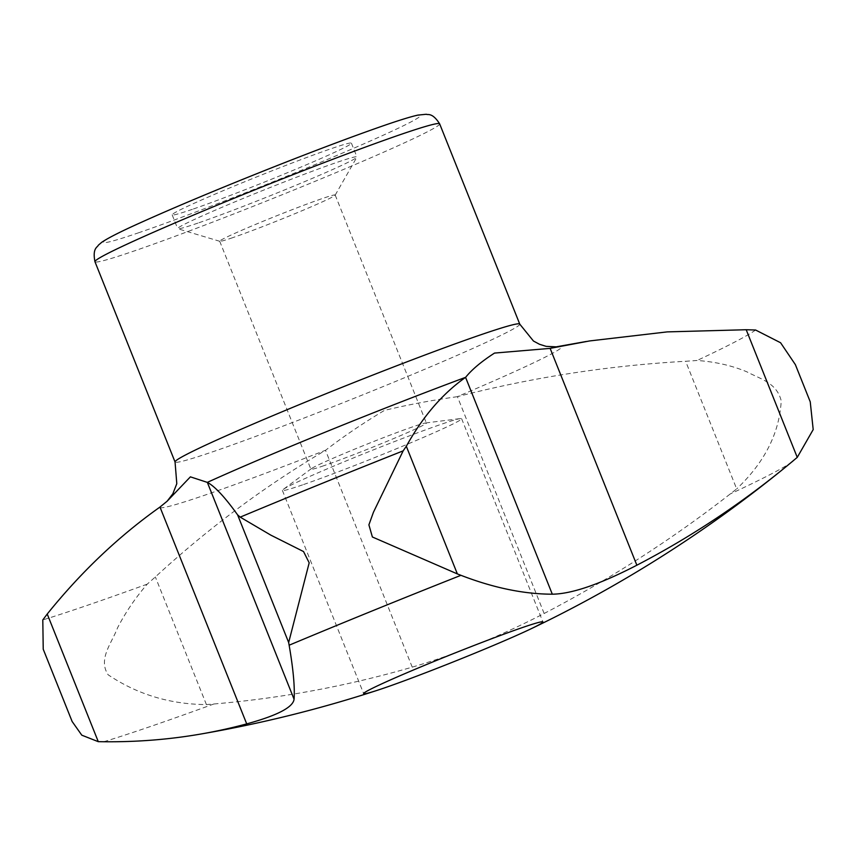 <?xml version="1.0" encoding="UTF-8"?>
<svg xmlns="http://www.w3.org/2000/svg" width="856" height="856" viewBox="0 0 856 856"><rect width="100%" height="100%" fill="white"/><g stroke="black" fill="none" stroke-linecap="round" stroke-linejoin="round"><path stroke-width="0.64" stroke-dasharray="4.28 3.21" d="M103.747 741.745A390.796 15.515 -21.8 0 0 213.872 703.985L206.414 704.595C169.98 704.306 137.206 694.366 108.081 674.753C97.841 658.906 111.901 642.963 117.529 627.865C125.618 612.254 135.516 597.67 147.232 584.134L155.353 576.955C207.976 528.452 264.697 486.24 325.505 450.299L325.676 450.203A216.386 8.592 -21.8 0 1 205.365 494.982A216.386 8.592 -21.8 0 1 160.104 506.966M147.232 584.134A407.51 16.178 -21.8 0 1 42.8 619.937M213.872 703.985A1250.391 1123.286 -107.1 0 0 412.228 667.134C455.841 654.294 499.808 636.415 544.149 613.485A1250.391 1233.004 54.6 0 0 730.243 493.955L736.684 488.915L685.635 361.275L697.105 360.483C715.327 361.778 731.912 365.555 746.86 371.825C760.374 379.08 776.767 382.664 781.218 400.843C779.442 433.061 764.601 462.422 736.684 488.915M544.149 613.485L457.414 396.649C532.25 377.41 608.327 365.619 685.635 361.275M457.414 396.649L457.2 396.703C432.612 400.127 408.365 404.685 384.462 410.388C363.383 422.971 343.791 436.239 325.676 450.203M192.375 209.324A96.525 3.831 -21.8 0 1 172.163 214.845A96.525 3.831 -21.8 0 1 260.363 175.437A96.525 3.831 -21.8 0 1 351.42 143.155A96.525 3.831 -21.8 0 1 292.559 170.59A96.525 3.831 -21.8 0 1 192.375 209.324M755.602 330.02A407.51 16.178 -21.8 0 1 697.105 360.483M810.236 401.806L795.374 364.635M791.928 461.833A390.796 15.515 -21.8 0 1 791.468 462.197A390.796 15.515 -21.8 0 1 730.243 493.955M302.585 484.87A96.525 3.831 -21.8 0 1 282.384 490.402A96.525 3.831 -21.8 0 1 283.186 489.45A96.525 3.831 -21.8 0 1 370.584 450.994A96.525 3.831 -21.8 0 1 460.389 418.573A96.525 3.831 -21.8 0 1 461.63 418.702A96.525 3.831 -21.8 0 1 402.769 446.137A96.525 3.831 -21.8 0 1 302.585 484.87M323.91 465.685A62.188 2.472 -21.8 0 1 310.899 469.238A62.188 2.472 -21.8 0 1 311.413 468.639A62.188 2.472 -21.8 0 1 367.727 443.857A62.188 2.472 -21.8 0 1 425.593 422.971A62.188 2.472 -21.8 0 1 426.384 423.046A62.188 2.472 -21.8 0 1 388.464 440.733A62.188 2.472 -21.8 0 1 323.91 465.685M43.228 649.223L72.129 721.49M557.224 346.659A216.386 8.592 -21.8 0 1 457.2 396.703M197.886 223.106A96.525 3.831 -21.8 0 1 177.855 228.755A96.525 3.831 -21.8 0 1 177.674 228.627A96.525 3.831 -21.8 0 1 265.874 189.219A96.525 3.831 -21.8 0 1 356.931 156.926A96.525 3.831 -21.8 0 1 356.888 157.151A96.525 3.831 -21.8 0 1 295.962 185.249A96.525 3.831 -21.8 0 1 197.886 223.106M232.714 237.668A62.188 2.472 -21.8 0 1 219.81 241.306A62.188 2.472 -21.8 0 1 219.692 241.221A62.188 2.472 -21.8 0 1 276.52 215.84A62.188 2.472 -21.8 0 1 335.188 195.029A62.188 2.472 -21.8 0 1 335.156 195.179A62.188 2.472 -21.8 0 1 295.909 213.272A62.188 2.472 -21.8 0 1 232.714 237.668M206.414 704.595L155.353 576.955M412.228 667.134L325.505 450.299M138.972 232.65A170.783 6.784 -21.8 0 1 236.31 181.964A170.783 6.784 -21.8 0 1 410.088 122.387A170.783 6.784 -21.8 0 1 138.972 232.65M439.652 123.842A185.634 7.372 -21.8 0 1 326.478 176.604A185.634 7.372 -21.8 0 1 133.804 251.097A185.634 7.372 -21.8 0 1 94.952 261.711M519.763 324.124A185.634 7.372 -21.8 0 1 406.589 376.886A185.634 7.372 -21.8 0 1 213.914 451.38A185.634 7.372 -21.8 0 1 175.052 461.994M282.384 490.402L363.661 693.628M461.63 418.702L542.918 621.938M311.413 468.639L283.186 489.45M425.593 422.971L460.389 418.573M586.232 341.49L589.591 340.945M172.163 214.845L177.674 228.627M351.42 143.155L356.931 156.926M335.156 195.179L356.888 157.151M219.81 241.306L177.855 228.755M219.692 241.221L310.899 469.238M335.188 195.029L426.384 423.046"/><path stroke-width="1.28" d="M797.257 457.372L746.197 329.731L755.602 330.02L780.586 342.753L795.374 364.635L810.236 401.806L813.2 429.584L797.257 457.372L791.928 461.833A1250.391 1035.386 -115.2 0 1 785.765 466.937A1250.391 1035.386 -115.2 0 1 636.864 565.206C599.928 584.284 571.744 593.946 552.302 594.192A1250.391 441.76 -112.7 0 1 460.956 575.318L457.361 573.916L406.311 446.276L403.155 450.866L373.419 512.295L368.904 524.846L372.381 536.99L457.361 573.916M552.302 594.192L465.578 377.357C442.52 393.632 422.768 416.605 406.311 446.276M460.956 575.318A390.796 15.515 -21.8 0 0 289.135 645.21A1250.391 87.911 68.4 0 1 294.068 699.224C293.105 707.281 277.323 715.498 246.71 723.887L159.976 507.052C118.717 536.295 81.127 571.947 47.23 614.03L42.8 619.937L43.228 649.223L72.129 721.49L81.802 735.186L98.279 741.671L103.747 741.745A1250.391 791.254 70.1 0 0 200.111 734.159A1262.279 1262.279 0 0 0 377.368 690.289A96.525 3.831 -21.8 0 1 363.661 693.628A96.525 3.831 -21.8 0 1 384.793 682.467A96.525 3.831 -21.8 0 1 483.405 641.872A96.525 3.831 -21.8 0 1 542.918 621.938A96.525 3.831 -21.8 0 1 530.688 628.967A96.525 3.831 -21.8 0 1 383.873 688.106A96.525 3.831 -21.8 0 1 377.368 690.289M159.976 507.052L167.123 501.22L190.396 476.846L207.345 482.388C214.77 486.272 224.871 497.101 237.615 514.884L240.215 517.131A407.51 16.178 -21.8 0 1 403.155 450.866M246.71 723.887A1250.391 791.254 70.1 0 1 200.111 734.159M289.135 645.21L288.665 642.524L309.187 562.809L303.538 551.553L270.796 535.118L240.215 517.131M465.578 377.357L465.643 377.314C471.859 369.557 481.489 361.478 494.533 353.079L549.948 348.403L589.591 340.945L667.209 331.893L746.197 329.731M549.948 348.403A216.386 8.592 -21.8 0 1 555.865 346.937A216.386 8.592 -21.8 0 1 557.224 346.659L586.232 341.49M207.323 482.377A216.386 8.592 -21.8 0 1 465.643 377.314M439.652 123.842C432.087 111.997 427.7 115.282 426.363 114.255L417.814 115.111C410.399 116.78 398.308 120.536 381.541 126.378C350.917 137.046 312.986 151.362 267.746 169.317C216.878 189.583 174.453 207.377 140.459 222.71C120.942 231.462 108.027 238 101.714 242.312L98.344 245.191C97.531 247.395 92.277 247.94 94.952 261.711A185.634 7.372 -21.8 0 1 264.568 185.934A185.634 7.372 -21.8 0 1 439.652 123.842L519.763 324.124L533.459 341.03L539.505 344.283L546.171 346.359L556.325 346.841M94.952 261.711L175.052 461.994A185.634 7.372 -21.8 0 1 344.668 386.216A185.634 7.372 -21.8 0 1 519.763 324.124M294.068 699.224L207.345 482.388M288.665 642.524L237.615 514.884M636.864 565.206L550.13 348.371M98.279 741.671L47.23 614.03M792.817 461.159L791.468 462.197M530.688 628.967A1262.279 1262.279 0 0 0 785.765 466.937M175.052 461.994L176.796 483.683L172.848 493.794L167.123 501.22"/></g></svg>

